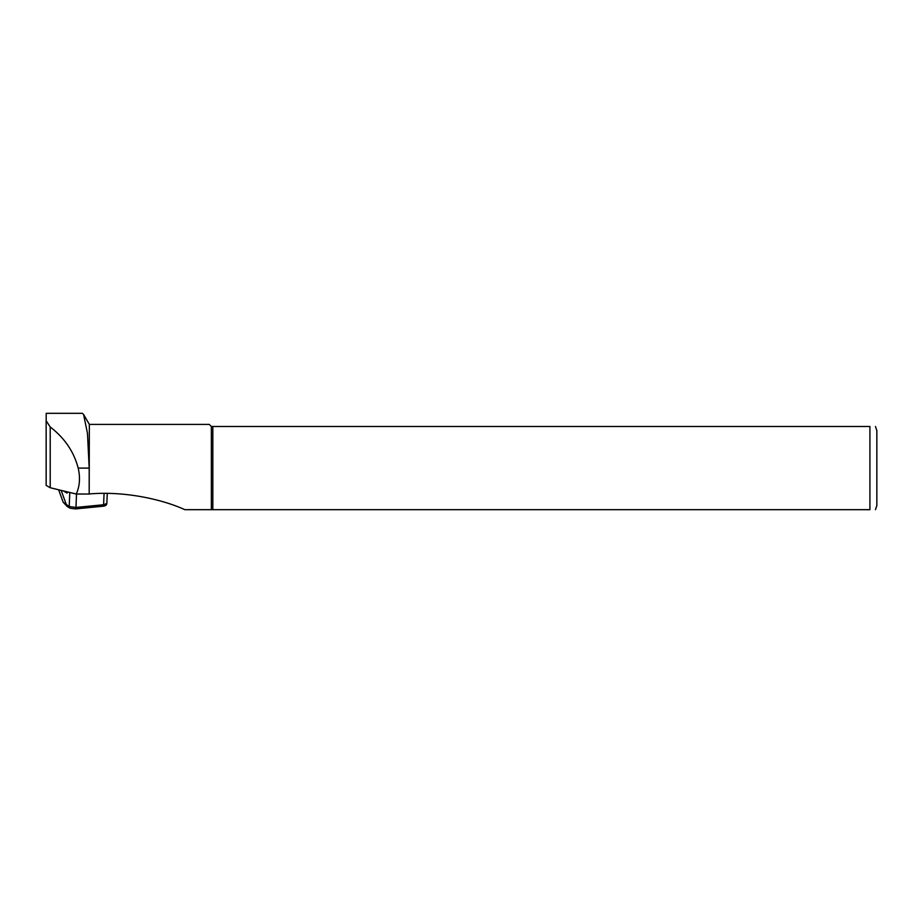 <?xml version="1.0" encoding="UTF-8"?>
<svg xmlns="http://www.w3.org/2000/svg" width="923" height="923" viewBox="0 0 923 923"><rect width="100%" height="100%" fill="white"/><g stroke="black" fill="none" stroke-linecap="round" stroke-linejoin="round"><path stroke-width="1.38" d="M46.15 485.371L46.15 460.265L46.15 485.371L50.211 487.736L76.24 494.024C79.574 486.686 80.336 478.506 78.49 469.472L78.178 468.088C73.909 451.728 64.587 438.033 50.211 426.98L46.15 420.784L46.231 413.319L82.332 413.319L83.566 414.404L87.466 433.302L89.185 468.088L78.178 468.088M76.24 494.024L89.185 494.036L89.185 468.088M89.185 494.036L89.346 424.407L83.566 414.404M89.346 493.955C122.817 491.013 160.683 498.628 184.854 509.681L211.355 509.681L211.355 426.495L869.916 426.495C877.923 426.495 877.923 426.495 869.916 426.495L869.916 509.681C877.923 509.681 877.923 509.681 869.916 509.681L211.355 509.681M89.346 424.407L209.267 424.407L211.355 426.495M212.832 509.681L212.832 426.495M875.466 426.495L876.85 430.649L876.85 505.516L875.466 509.681M61.16 490.378L66.433 504.869A2.215 1.996 120.9 0 0 67.333 506.565L63.168 502.227L69.19 506.531A2.215 1.996 120.9 0 0 70.09 508.215L75.351 508.931A2.215 0.808 84.4 0 1 75.132 508.885M69.779 492.467L69.19 506.531L75.963 507.442L103.595 504.743L106.849 503.462C106.722 505.089 105.441 506.012 102.984 506.231A2.215 0.808 84.4 0 1 102.776 506.173M50.211 487.736L50.211 426.98M46.15 460.254L46.15 420.784M76.517 494.024L75.963 507.442A2.215 0.808 84.4 0 1 75.363 508.931L102.984 506.231A2.215 0.808 84.4 0 0 103.595 504.743L104.045 493.967M65.821 491.509L67.241 492.351L66.721 492.94L63.306 490.898M67.725 491.959L67.517 492.455A2.769 1.004 84.4 0 1 66.721 492.94M46.15 460.265L46.15 420.807M67.344 506.577L70.113 508.227M107.241 493.967L106.849 503.496M63.168 502.227L58.622 489.767"/></g></svg>
